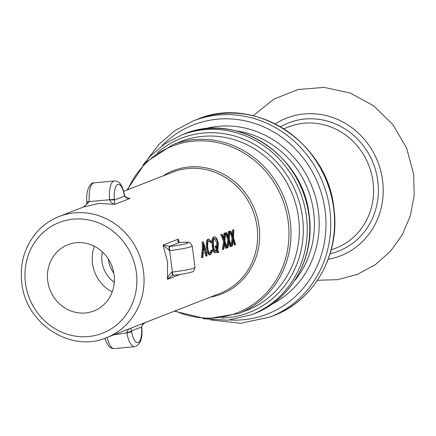 <?xml version="1.0" encoding="UTF-8"?>
<svg xmlns="http://www.w3.org/2000/svg" width="436" height="436" viewBox="0 0 436 436"><rect width="100%" height="100%" fill="white"/><g stroke="black" fill="none" stroke-linecap="round" stroke-linejoin="round"><path stroke-width="0.65" d="M233.511 237.631L233.865 229.696L233.342 229.897L233.102 236.514L230.699 230.927L230.175 231.129L232.988 237.833L231.783 246.16L232.306 245.953L233.38 238.955L235.08 244.874L235.604 244.672L233.511 237.631M229.243 239.299L229.598 231.358L229.074 231.56L228.829 238.176L226.431 232.59L225.908 232.791L228.72 239.5L227.516 247.822L228.039 247.621L229.107 240.623L230.808 246.542L231.331 246.335L229.243 239.299M224.976 240.961L225.325 233.02L224.802 233.227L224.562 239.844L222.164 234.257L221.641 234.459L224.453 241.168L223.248 249.49L223.772 249.288L224.84 242.291L226.54 248.204L227.063 248.002L224.976 240.961M214.452 238.705L216.79 242.738L216.97 247.337M216.392 245.882L215.831 246.1L217.221 249.823L216.12 251.12C214.828 251.3 213.951 249.485 213.482 245.67L213.417 244.313C213.188 241.228 213.607 239.26 214.67 238.416C215.918 238.214 216.915 239.631 217.662 242.656L217.548 248.912L216.392 245.882L214.953 246.149L216.338 249.806L215.237 251.092M218.327 243.735L218.087 242.487C217.15 238.41 215.902 236.546 214.338 236.901C213.046 237.833 212.577 240.367 212.931 244.503L213.03 245.855C213.596 250.645 214.626 252.913 216.114 252.662L217.553 250.831L218.114 252.651L218.681 252.428L217.891 249.904L218.327 243.735M214.79 252.624L216.114 252.662M207.787 247.85L207.727 246.536C207.487 243.392 207.918 241.419 209.013 240.623L211.313 242.389L211.553 241.337L208.713 239.097C207.362 239.958 206.866 242.503 207.231 246.727L208.359 253.054L209.907 254.907L210.479 254.864L212.61 250.858L212.174 250.117L210.463 253.327C209.149 253.589 208.255 251.763 207.787 247.85M203.656 247.31L204.451 250.051L203.541 250.406M207.111 255.801L205.171 247.534L203.111 241.702L203.143 248.324L202.326 257.676L202.822 257.485L203.41 252.357L205.694 251.458L206.62 255.992L207.111 255.801M204.68 247.724L205.329 250.002L203.525 250.705L203.656 244.601L204.68 247.724M179.981 274.462L167.495 279.334C168.067 276.288 169.593 273.873 172.067 272.091A3.744 0.529 83.4 0 0 172.972 275.345A3.744 0.529 83.4 0 0 173.021 275.323L171.898 275.623L167.495 279.334L167.56 261.965L163.042 245.081L169.936 246.416A14.977 1.395 -7.4 0 0 187.12 243.31A14.977 1.395 -7.4 0 0 179.943 242.509A3.744 1.744 -94.6 0 1 180.123 242.471A3.744 1.744 -94.6 0 1 180.313 242.481M108.264 258.875A28.078 26.182 -111.3 0 0 108.324 259.387A28.078 26.182 -111.3 0 0 113.883 273.258M102.433 251.921A28.078 26.182 -111.3 0 0 102.019 261.851A28.078 26.182 -111.3 0 0 114.303 282.321M94.389 246.269A35.567 33.163 -111.3 0 0 92.514 263.497A35.567 33.163 -111.3 0 0 112.221 291.929M47.742 280.98A35.567 33.163 -111.3 0 0 93.86 310.972A35.567 33.163 -111.3 0 0 114.096 274.702A35.567 33.163 -111.3 0 0 67.978 244.71A35.567 33.163 -111.3 0 0 47.742 280.98M127.628 197.999L130.037 198.402C127.759 198.805 125.911 198.026 124.5 196.064L124.374 195.415A14.977 5.232 84.6 0 0 117.698 184.483A14.977 5.232 84.6 0 0 114.368 199.323L114.924 204.304L98.781 203.449L83.129 207.138L59.149 216.507A65.051 60.653 68.7 0 1 143.493 271.361A65.051 60.653 68.7 0 1 106.477 337.698L131.007 328.112L131.421 330.94A3.744 1.09 168.1 0 1 126.854 332.543C127.519 330.117 128.909 328.64 131.007 328.112L145.956 322.28C145.035 322.03 140.463 326.815 141.755 327.131L141.755 327.131A3.744 0.409 -3 0 0 141.504 327C142.327 324.428 143.864 322.831 146.12 322.215M179.943 242.509L179.36 242.552C177.834 242.024 177.436 240.901 178.155 239.179L179.365 242.503M203.111 241.702L202.19 241.898L202.271 248.406L201.443 257.638L202.326 257.676M208.713 239.097L207.858 239.277C206.506 240.132 206.005 242.645 206.359 246.809L207.476 253.044L209.018 254.864L209.907 254.907M208.893 240.776L210.441 242.509L211.313 242.389M214.338 236.901L213.482 237.075C212.185 238.002 211.711 240.509 212.06 244.585L212.152 245.92C212.719 250.64 213.744 252.869 215.231 252.618M222.164 234.257L220.785 234.633L223.575 241.233L222.365 249.452L223.248 249.49M225.325 233.02L223.946 233.396L223.821 237.969M226.431 232.59L225.101 233.064M225.325 233.538L227.843 239.566L226.802 246.934M229.598 231.358L228.213 231.729L228.088 236.301M230.699 230.927L229.369 231.402M229.598 231.87L232.115 237.903L231.069 245.266M233.865 229.696L232.486 230.066L232.361 234.633M169.936 246.416A3.744 0.85 83.8 0 0 169.615 250.558L172.4 271.999A3.744 0.85 83.8 0 0 173.604 275.274A3.744 0.85 83.8 0 0 173.681 275.252L173.021 275.323M172.067 272.091L172.4 271.999A18.721 1.739 -7.4 0 0 193.878 268.118A18.721 1.739 -7.4 0 0 194.979 267.361C194.211 270.669 193.132 272.195 191.747 271.933C187.872 273.241 181.828 274.358 173.604 275.274L171.904 275.628M169.266 250.542A3.744 0.529 83.4 0 1 169.277 246.487L179.36 242.552A3.744 2.027 -93.9 0 1 179.583 242.514L180.123 242.471C187.774 241.991 186.946 242.285 188.396 242.389C189.17 241.718 190.434 242.89 192.194 245.915A18.721 1.739 172.6 0 1 191.093 246.678A18.721 1.739 172.6 0 1 169.615 250.558L163.042 245.081L178.155 239.179L178.885 241.882M131.547 331.583A14.977 5.232 84.6 0 0 138.223 342.522A14.977 5.232 84.6 0 0 141.553 327.676L141.504 327L131.421 330.94L131.547 331.583A3.744 0.796 170 0 1 126.865 332.875L114.047 334.744M107.152 337.431A18.721 6.54 84.6 0 0 114.319 348.615L134.571 346.702A18.721 6.54 -95.4 0 1 126.865 332.875L126.854 332.543M233.135 240.955L234.197 244.83L235.08 244.874M228.867 242.623L229.93 246.498L230.808 246.542M224.595 244.291L225.657 248.166L226.54 248.204M217.008 251.845L217.232 252.591L218.114 252.651M212.174 250.117L211.291 250.128L209.58 253.3M204.816 251.485L205.738 255.954L206.62 255.992M82.595 207.351L83.298 207.035C85.865 205.274 87.075 203.743 86.928 202.446L86.889 201.884L89.309 201.585L114.368 199.323M128.495 198.2L130.037 198.402L114.924 204.304C112.706 203.89 110.94 202.462 109.638 200.01L109.567 199.672A18.721 6.54 -95.4 0 1 114.363 180.962L94.105 182.88A18.721 6.54 84.6 0 0 89.309 201.585L84.164 206.659M86.928 202.446A3.744 0.409 -3 0 1 89.282 201.939M109.638 200.01A3.744 0.409 -3 0 1 114.417 199.999L124.5 196.064A3.744 1.09 168.1 0 0 124.669 195.617L124.669 195.617C125.448 197.116 126.778 197.982 128.658 198.227L128.658 198.227M114.363 180.962C116.962 181.016 121.573 181.022 124.571 195.094A3.744 0.796 170 0 1 124.374 195.415M141.553 327.676L141.755 327.131M178.836 241.746L179.583 242.514A3.744 2.027 -93.9 0 1 179.801 242.52M202.19 241.898L203.045 241.729M204.451 250.051L205.329 250.002M206.446 247.991L207.323 247.926M207.476 253.044L208.359 253.054M212.152 245.92L213.03 245.855M214.953 246.149L215.831 246.1M216.997 243.937L217.869 243.871M216.338 249.806L217.221 249.823M223.946 233.396L224.802 233.227M220.785 234.633L221.641 234.459M223.575 241.233L224.453 241.168M228.213 231.729L229.074 231.56M225.052 232.966L225.908 232.791M227.843 239.566L228.72 239.5M226.633 247.784L227.516 247.822M232.486 230.066L233.342 229.897M229.32 231.298L230.175 231.129M232.115 237.903L232.988 237.833M230.906 246.117L231.783 246.16M136.359 272.598A59.438 55.416 -111.3 0 0 73.297 219.155A59.438 55.416 -111.3 0 0 25.479 283.084A59.438 55.416 -111.3 0 0 88.541 336.527A59.438 55.416 -111.3 0 0 136.359 272.598M294.518 280.839A90.606 84.475 -111.3 0 0 313.626 211.972A90.606 84.475 -111.3 0 0 235.958 130.882M203.656 129.04A94.35 87.963 68.7 0 1 318.378 211.149A94.35 87.963 68.7 0 1 272.015 304.083M229.81 320.008A101.555 94.683 -111.3 0 0 325.103 210.517A101.555 94.683 -111.3 0 0 260.221 125.432A101.555 94.683 -111.3 0 0 161.827 145.929M197.11 119.42L193.322 120.897A105.299 98.176 68.7 0 1 329.856 209.694A105.299 98.176 68.7 0 1 269.939 317.07L273.721 315.593A105.299 98.176 -111.3 0 0 333.638 208.212A105.299 98.176 -111.3 0 0 197.11 119.42C254.33 94.53 327.583 142.19 333.856 208.065C340.538 253.85 314.552 300.469 273.721 315.593M175.125 310.89A89.445 83.39 -111.3 0 0 288.207 221.581A89.445 83.39 -111.3 0 0 216.572 142.37A89.445 83.39 -111.3 0 0 127.797 189.698M172.727 144.719A90.606 84.475 68.7 0 1 290.202 221.123A90.606 84.475 68.7 0 1 238.645 313.511L246.999 310.252A90.606 84.475 -111.3 0 0 298.556 217.858A90.606 84.475 -111.3 0 0 181.076 141.455L172.727 144.719L145.488 162.475L127.083 189.976M157.271 152.813A93.506 87.178 68.7 0 1 246.078 140.179A93.506 87.178 68.7 0 1 302.491 217.123A93.506 87.178 68.7 0 1 221.799 318.035M308.95 215.4A96.411 89.887 -111.3 0 0 183.948 134.103C236.361 111.316 303.423 154.949 309.168 215.248C315.288 257.169 291.488 299.859 254.09 313.713A96.411 89.887 -111.3 0 0 308.95 215.4M331.18 249.942L336.009 248.057A65.051 60.653 -111.3 0 0 373.025 181.719A65.051 60.653 -111.3 0 0 288.681 126.865L283.847 128.751M280.539 126.74A68.795 64.141 68.7 0 1 377.783 180.896A68.795 64.141 68.7 0 1 330.107 253.67M183.948 134.103L181.425 135.089A96.411 89.887 68.7 0 1 306.426 216.387A96.411 89.887 68.7 0 1 251.567 314.699L254.09 313.713M162.933 175.975A66.218 61.732 68.7 0 1 259.088 226.54A66.218 61.732 68.7 0 1 210.261 297.167M145.951 322.28L220.071 293.335A65.051 60.653 -111.3 0 0 257.087 226.998A65.051 60.653 -111.3 0 0 172.743 172.144L123.71 191.29M328.204 259.289A73.946 68.943 -111.3 0 0 382.585 180.444A73.946 68.943 -111.3 0 0 275.329 123.895M59.149 216.507C50.947 219.733 43.807 224.611 37.741 231.124C24.885 245.637 19.571 262.952 21.8 283.068C25.659 323.681 70.91 353.122 106.477 337.698M193.322 120.897L174.836 130.664L158.911 144.403L147.744 159.036M181.425 135.089L164.492 144.033L149.902 156.622L143.024 165.031M192.194 245.915L194.979 267.361M253.196 115.731L273.639 99.245L297.952 89.522L324.122 87.385L349.999 92.95L373.516 105.708L392.874 124.576L406.603 148.066L413.671 174.351L414.2 195.295L410.369 215.738L402.324 234.732L390.411 251.359L375.167 264.81L357.329 274.397L337.769 279.645L317.463 280.293M86.889 201.884C85.516 188.516 91.407 181.741 94.105 182.88M124.571 195.094L124.669 195.617M134.571 346.702C140.359 344.892 142.763 338.554 141.793 327.692M104.967 338.265L106.171 341.77L108.351 345.617L110.248 347.459L112.063 348.369L114.319 348.615M203.04 318.705L227.712 320.209L251.567 314.699M174.411 311.168L206.582 318.912L238.645 313.511M210.572 319.915L240.661 323.294L269.939 317.07"/></g></svg>

